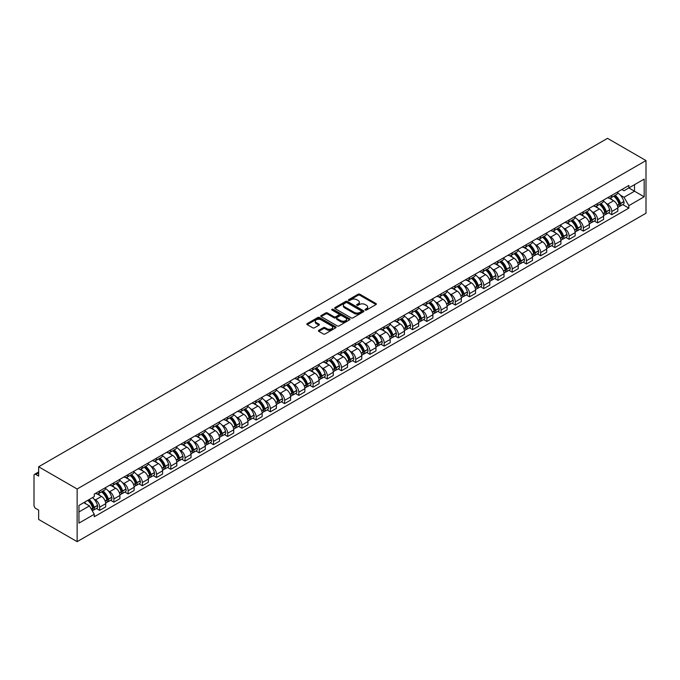 <?xml version="1.0" encoding="UTF-8"?>
<svg xmlns="http://www.w3.org/2000/svg" width="680" height="680" viewBox="0 0 680 680"><rect width="100%" height="100%" fill="white"/><g stroke="black" fill="none" stroke-linecap="round" stroke-linejoin="round"><path stroke-width="1.02" d="M365.236 310.054A0.884 0.51 0 0 0 366.495 310.054L376.006 304.563A1.266 0.731 0 0 0 376.372 304.045A1.266 0.731 0 0 0 376.006 303.535L359.89 294.227A1.266 0.731 0 0 0 358.105 294.227L348.594 299.719A0.884 0.51 0 0 0 349.843 300.441L351.075 299.736A4.054 2.337 0 0 1 356.804 299.736L358.148 300.509A4.054 2.337 0 0 1 359.337 302.166A4.054 2.337 0 0 1 358.148 303.815L356.915 304.529A0.884 0.51 0 0 0 358.173 305.252L359.397 304.538A4.054 2.337 0 0 1 365.126 304.538L366.469 305.311A4.054 2.337 0 0 1 367.659 306.969A4.054 2.337 0 0 1 366.469 308.626L365.236 309.332A0.884 0.51 0 0 0 365.236 310.054L365.236 309.332M318.81 330.301A1.266 0.731 0 0 0 318.435 330.82A1.266 0.731 0 0 0 318.81 331.339L323.323 333.948A1.266 0.731 0 0 0 325.116 333.948L335.682 327.845A1.266 0.731 0 0 0 336.048 327.335A1.266 0.731 0 0 0 335.682 326.817L319.566 317.509A1.266 0.731 0 0 0 317.773 317.509L307.216 323.612A1.266 0.731 0 0 0 306.841 324.13A1.266 0.731 0 0 0 307.216 324.64L312.673 327.794A1.266 0.731 0 0 0 314.466 327.794L318.988 325.185A1.266 0.731 0 0 0 319.353 324.666A1.266 0.731 0 0 0 318.988 324.156L316.276 322.592A3.383 1.955 0 0 1 315.282 321.207A3.383 1.955 0 0 1 317.373 319.404A3.383 1.955 0 0 1 321.062 319.821L331.67 325.95A3.383 1.955 0 0 1 332.664 327.335A3.383 1.955 0 0 1 330.574 329.137A3.383 1.955 0 0 1 326.885 328.712L325.116 327.692A1.266 0.731 0 0 0 323.323 327.692L318.81 330.301L318.81 331.339M77.138 488.996L38.649 466.777L607.52 138.346L646 160.565L77.138 488.996L77.138 541.654L646 213.222L646 160.565M351.169 317.875A1.266 0.731 0 0 0 352.954 317.875L363.519 311.772A1.266 0.731 0 0 0 363.885 311.262A1.266 0.731 0 0 0 363.519 310.743L347.403 301.435A1.266 0.731 0 0 0 345.618 301.435L335.053 307.538A1.266 0.731 0 0 0 334.679 308.057A1.266 0.731 0 0 0 335.053 308.567L351.169 317.875M332.316 310.25A0.884 0.51 0 0 1 333.217 310.377L333.217 309.324L349.596 318.775A1.266 0.731 0 0 1 349.971 319.294A1.266 0.731 0 0 1 349.596 319.812L339.039 325.907A1.266 0.731 0 0 1 337.246 325.907L321.13 316.608L325.652 314.015L325.652 312.962L321.13 315.571A1.266 0.731 0 0 0 320.764 316.089A1.266 0.731 0 0 0 321.13 316.608L321.13 315.571M325.652 314.015A1.266 0.731 0 0 1 327.445 314.015L327.445 312.962A1.266 0.731 0 0 0 325.652 312.962M327.445 312.962L333.982 316.736A1.266 0.731 0 0 0 335.767 316.736L338.767 315.001A1.266 0.731 0 0 0 339.142 314.491A1.266 0.731 0 0 0 338.767 313.973L331.967 310.046A0.884 0.51 0 0 1 333.217 309.324M38.649 466.777L38.649 476.102L35.828 474.47A2.575 1.488 -120 0 0 34.535 474.342A2.575 1.488 -120 0 0 34 475.524L34 505.325A2.575 1.488 -120 0 0 35.828 508.478L38.649 510.111L38.649 519.435L77.138 541.654M611.804 195.321A5.933 3.425 60 0 1 610.572 197.982L616.59 194.506A5.933 3.425 -120 0 0 617.822 191.845M606.092 203.337L607.606 204.213A5.933 3.425 60 0 1 611.804 211.48L617.822 208.004A5.933 3.425 -120 0 0 613.623 200.744L609.322 198.254M617.822 208.004L617.822 211.216L611.804 214.693L608.54 212.806M610.572 197.982A5.933 3.425 60 0 1 607.656 197.71M611.804 211.48L611.804 214.693M597.575 203.532A5.933 3.425 60 0 1 596.351 206.193L602.369 202.716A5.933 3.425 -120 0 0 603.593 200.056M594.312 221.025L597.575 222.904L603.593 219.427L603.593 216.223A5.933 3.425 -120 0 0 599.403 208.956L595.093 206.465M596.351 206.193A5.933 3.425 60 0 1 593.428 205.929M591.863 211.556L593.385 212.432A5.933 3.425 60 0 1 597.575 219.691L597.575 222.904M583.346 211.744A5.933 3.425 60 0 1 582.123 214.404L588.14 210.936A5.933 3.425 -120 0 0 589.365 208.267M580.082 229.236L583.346 231.124L589.373 227.647L589.373 224.434A5.933 3.425 -120 0 0 585.174 217.167L580.865 214.676M582.123 214.404A5.933 3.425 60 0 1 579.198 214.141M577.635 219.768L579.156 220.643A5.933 3.425 60 0 1 583.346 227.91L583.346 231.124M569.126 219.954A5.933 3.425 60 0 1 567.894 222.624L573.912 219.147A5.933 3.425 -120 0 0 575.144 216.487M565.862 237.448L569.126 239.334L575.144 235.858L575.144 232.645A5.933 3.425 -120 0 0 570.945 225.377L566.635 222.895M567.894 222.624A5.933 3.425 60 0 1 564.978 222.351M563.414 227.978L564.927 228.854A5.933 3.425 60 0 1 569.126 236.121L569.126 239.334M554.897 228.174A5.933 3.425 60 0 1 553.673 230.834L559.691 227.358A5.933 3.425 -120 0 0 560.915 224.698M551.633 245.658L554.897 247.546L560.915 244.069L560.915 240.856A5.933 3.425 -120 0 0 556.725 233.597L552.415 231.106M553.673 230.834A5.933 3.425 60 0 1 550.749 230.562M549.185 236.19L550.707 237.065A5.933 3.425 60 0 1 554.897 244.332L554.897 247.546M540.668 236.385A5.933 3.425 60 0 1 539.444 239.046L545.462 235.569A5.933 3.425 -120 0 0 546.686 232.908M537.404 253.878L540.668 255.756L546.686 252.288L546.686 249.075A5.933 3.425 -120 0 0 542.495 241.808L538.186 239.317M539.444 239.046A5.933 3.425 60 0 1 536.52 238.782M534.956 244.409L536.477 245.284A5.933 3.425 60 0 1 540.668 252.552L540.668 255.756M526.447 244.596A5.933 3.425 60 0 1 525.215 247.265L531.233 243.788A5.933 3.425 -120 0 0 532.465 241.12M523.183 262.089L526.447 263.976L532.465 260.5L532.465 257.286A5.933 3.425 -120 0 0 528.266 250.019L523.957 247.537M525.215 247.265A5.933 3.425 60 0 1 522.299 246.993M520.736 252.62L522.248 253.496A5.933 3.425 60 0 1 526.447 260.763L526.447 263.976M512.218 252.815A5.933 3.425 60 0 1 510.994 255.476L517.012 252A5.933 3.425 -120 0 0 518.236 249.339M508.954 270.3L512.218 272.187L518.236 268.71L518.236 265.498A5.933 3.425 -120 0 0 514.046 258.238L509.737 255.748M510.994 255.476A5.933 3.425 60 0 1 508.07 255.204M506.506 260.831L508.028 261.707A5.933 3.425 60 0 1 512.218 268.974L512.218 272.187M497.989 261.026A5.933 3.425 60 0 1 496.765 263.687L502.784 260.21A5.933 3.425 -120 0 0 504.008 257.55M494.725 278.519L497.989 280.398L504.008 276.922L504.008 273.717A5.933 3.425 -120 0 0 499.817 266.45L495.508 263.959M496.765 263.687A5.933 3.425 60 0 1 493.841 263.423M492.277 269.05L493.799 269.926A5.933 3.425 60 0 1 497.989 277.185L497.989 280.398M483.769 269.238A5.933 3.425 60 0 1 482.537 271.898L488.554 268.43A5.933 3.425 -120 0 0 489.787 265.761M480.505 286.731L483.769 288.618L489.787 285.141L489.787 281.928A5.933 3.425 -120 0 0 485.588 274.661L481.279 272.17M482.537 271.898A5.933 3.425 60 0 1 479.621 271.635M478.057 277.262L479.57 278.137A5.933 3.425 60 0 1 483.769 285.404L483.769 288.618M469.54 277.449A5.933 3.425 60 0 1 468.316 280.118L474.334 276.641A5.933 3.425 -120 0 0 475.558 273.981M466.276 294.942L469.54 296.828L475.558 293.352L475.558 290.139A5.933 3.425 -120 0 0 471.367 282.872L467.058 280.389M468.316 280.118A5.933 3.425 60 0 1 465.392 279.846M463.828 285.473L465.35 286.348A5.933 3.425 60 0 1 469.54 293.615L469.54 296.828M455.311 285.668A5.933 3.425 60 0 1 454.087 288.328L460.105 284.852A5.933 3.425 -120 0 0 461.329 282.192M452.047 303.152L455.311 305.039L461.329 301.563L461.329 298.35A5.933 3.425 -120 0 0 457.138 291.091L452.829 288.6M454.087 288.328A5.933 3.425 60 0 1 451.163 288.056M449.599 293.683L451.12 294.559A5.933 3.425 60 0 1 455.311 301.826L455.311 305.039M441.09 293.879A5.933 3.425 60 0 1 439.858 296.539L445.876 293.063A5.933 3.425 -120 0 0 447.108 290.402M437.827 311.372L441.09 313.25L447.108 309.782L447.108 306.57A5.933 3.425 -120 0 0 442.91 299.302L438.6 296.811M439.858 296.539A5.933 3.425 60 0 1 436.942 296.276M435.379 301.903L436.892 302.778A5.933 3.425 60 0 1 441.09 310.046L441.09 313.25M426.861 302.09A5.933 3.425 60 0 1 425.629 304.759L431.655 301.282A5.933 3.425 -120 0 0 432.879 298.613M423.598 319.583L426.861 321.47L432.879 317.993L432.879 314.78A5.933 3.425 -120 0 0 428.689 307.513L424.379 305.031M425.629 304.759A5.933 3.425 60 0 1 422.714 304.487M421.149 310.114L422.671 310.99A5.933 3.425 60 0 1 426.861 318.257L426.861 321.47M412.632 310.31A5.933 3.425 60 0 1 411.409 312.97L417.426 309.493A5.933 3.425 -120 0 0 418.65 306.833M409.368 327.794L412.632 329.681L418.65 326.204L418.65 322.991A5.933 3.425 -120 0 0 414.46 315.732L410.15 313.242M411.409 312.97A5.933 3.425 60 0 1 408.484 312.698M406.921 318.325L408.442 319.2A5.933 3.425 60 0 1 412.632 326.468L412.632 329.681M398.412 318.521A5.933 3.425 60 0 1 397.179 321.181L403.197 317.704A5.933 3.425 -120 0 0 404.43 315.044M395.148 336.013L398.412 337.892L404.43 334.416L404.43 331.211A5.933 3.425 -120 0 0 400.231 323.944L395.921 321.453M397.179 321.181A5.933 3.425 60 0 1 394.264 320.918M392.7 326.545L394.213 327.42A5.933 3.425 60 0 1 398.412 334.679L398.412 337.892M384.183 326.731A5.933 3.425 60 0 1 382.95 329.392L388.977 325.924A5.933 3.425 -120 0 0 390.201 323.255M380.919 344.225L384.183 346.111L390.201 342.635L390.201 339.422A5.933 3.425 -120 0 0 386.01 332.154L381.701 329.664M382.95 329.392A5.933 3.425 60 0 1 380.035 329.128M378.471 334.755L379.993 335.631A5.933 3.425 60 0 1 384.183 342.899L384.183 346.111M369.954 334.942A5.933 3.425 60 0 1 368.73 337.611L374.748 334.135A5.933 3.425 -120 0 0 375.972 331.475M366.69 352.435L369.954 354.322L375.972 350.846L375.972 347.633A5.933 3.425 -120 0 0 371.781 340.365L367.472 337.883M368.73 337.611A5.933 3.425 60 0 1 365.806 337.339M364.242 342.966L365.763 343.842A5.933 3.425 60 0 1 369.954 351.109L369.954 354.322M355.733 343.162A5.933 3.425 60 0 1 354.501 345.822L360.519 342.346A5.933 3.425 -120 0 0 361.751 339.685M352.469 360.647L355.733 362.534L361.751 359.057L361.751 355.844A5.933 3.425 -120 0 0 357.552 348.585L353.243 346.094M354.501 345.822A5.933 3.425 60 0 1 351.585 345.55M350.022 351.177L351.534 352.053A5.933 3.425 60 0 1 355.733 359.32L355.733 362.534M341.504 351.373A5.933 3.425 60 0 1 340.272 354.034L346.298 350.557A5.933 3.425 -120 0 0 347.523 347.897M338.24 368.866L341.504 370.745L347.523 367.276L347.523 364.063A5.933 3.425 -120 0 0 343.332 356.796L339.023 354.305M340.272 354.034A5.933 3.425 60 0 1 337.356 353.77M335.793 359.397L337.314 360.273A5.933 3.425 60 0 1 341.504 367.54L341.504 370.745M327.275 359.584A5.933 3.425 60 0 1 326.051 362.253L332.07 358.776A5.933 3.425 -120 0 0 333.293 356.107M324.012 377.077L327.275 378.964L333.293 375.488L333.293 372.274A5.933 3.425 -120 0 0 329.103 365.007L324.793 362.525M326.051 362.253A5.933 3.425 60 0 1 323.127 361.981M321.563 367.608L323.085 368.483A5.933 3.425 60 0 1 327.275 375.751L327.275 378.964M313.055 367.795A5.933 3.425 60 0 1 311.822 370.464L317.841 366.988A5.933 3.425 -120 0 0 319.073 364.327M309.791 385.288L313.055 387.175L319.073 383.699L319.073 380.486A5.933 3.425 -120 0 0 314.874 373.226L310.565 370.736M311.822 370.464A5.933 3.425 60 0 1 308.907 370.192M307.343 375.819L308.856 376.695A5.933 3.425 60 0 1 313.055 383.962L313.055 387.175M298.826 376.014A5.933 3.425 60 0 1 297.594 378.675L303.62 375.199A5.933 3.425 -120 0 0 304.844 372.538M295.562 393.507L298.826 395.386L304.844 391.909L304.844 388.705A5.933 3.425 -120 0 0 300.653 381.438L296.344 378.947M297.594 378.675A5.933 3.425 60 0 1 294.678 378.411M293.114 384.038L294.627 384.914A5.933 3.425 60 0 1 298.826 392.173L298.826 395.386M284.597 384.225A5.933 3.425 60 0 1 283.373 386.886L289.391 383.418A5.933 3.425 -120 0 0 290.615 380.749M281.333 401.719L284.597 403.605L290.615 400.129L290.615 396.916A5.933 3.425 -120 0 0 286.425 389.649L282.115 387.158M283.373 386.886A5.933 3.425 60 0 1 280.449 386.623M278.885 392.25L280.406 393.125A5.933 3.425 60 0 1 284.597 400.392L284.597 403.605M270.376 392.436A5.933 3.425 60 0 1 269.144 395.105L275.162 391.629A5.933 3.425 -120 0 0 276.394 388.969M267.113 409.929L270.376 411.817L276.394 408.34L276.394 405.127A5.933 3.425 -120 0 0 272.195 397.859L267.886 395.377M269.144 395.105A5.933 3.425 60 0 1 266.228 394.833M264.664 400.46L266.177 401.336A5.933 3.425 60 0 1 270.376 408.603L270.376 411.817M256.148 400.656A5.933 3.425 60 0 1 254.915 403.317L260.942 399.84A5.933 3.425 -120 0 0 262.166 397.179M252.883 418.14L256.148 420.027L262.166 416.551L262.166 413.338A5.933 3.425 -120 0 0 257.975 406.079L253.666 403.589M254.915 403.317A5.933 3.425 60 0 1 252 403.045M250.435 408.671L251.949 409.547A5.933 3.425 60 0 1 256.148 416.815L256.148 420.027M241.918 408.867A5.933 3.425 60 0 1 240.695 411.527L246.713 408.051A5.933 3.425 -120 0 0 247.936 405.39M238.654 426.36L241.918 428.238L247.936 424.771L247.936 421.558A5.933 3.425 -120 0 0 243.746 414.29L239.436 411.8M240.695 411.527A5.933 3.425 60 0 1 237.77 411.264M236.206 416.891L237.728 417.767A5.933 3.425 60 0 1 241.918 425.034L241.918 428.238M227.698 417.078A5.933 3.425 60 0 1 226.465 419.747L232.483 416.271A5.933 3.425 -120 0 0 233.716 413.601M224.434 434.571L227.698 436.458L233.716 432.981L233.716 429.769A5.933 3.425 -120 0 0 229.517 422.501L225.207 420.019M226.465 419.747A5.933 3.425 60 0 1 223.55 419.475M221.986 425.102L223.499 425.977A5.933 3.425 60 0 1 227.698 433.245L227.698 436.458M213.469 425.289A5.933 3.425 60 0 1 212.237 427.958L218.263 424.481A5.933 3.425 -120 0 0 219.487 421.821M210.205 442.782L213.469 444.669L219.487 441.192L219.487 437.979A5.933 3.425 -120 0 0 215.296 430.712L210.987 428.23M212.237 427.958A5.933 3.425 60 0 1 209.321 427.686M207.757 433.313L209.27 434.188A5.933 3.425 60 0 1 213.469 441.456L213.469 444.669M199.24 433.508A5.933 3.425 60 0 1 198.016 436.169L204.034 432.692A5.933 3.425 -120 0 0 205.258 430.032M195.976 451.002L199.24 452.88L205.258 449.404L205.258 446.199A5.933 3.425 -120 0 0 201.067 438.931L196.758 436.441M198.016 436.169A5.933 3.425 60 0 1 195.092 435.906M193.528 441.533L195.049 442.408A5.933 3.425 60 0 1 199.24 449.667L199.24 452.88M185.019 441.719A5.933 3.425 60 0 1 183.787 444.38L189.805 440.912A5.933 3.425 -120 0 0 191.037 438.243M181.756 459.212L185.019 461.1L191.037 457.623L191.037 454.41A5.933 3.425 -120 0 0 186.839 447.142L182.529 444.652M183.787 444.38A5.933 3.425 60 0 1 180.871 444.116M179.307 449.743L180.82 450.619A5.933 3.425 60 0 1 185.019 457.887L185.019 461.1M170.791 449.93A5.933 3.425 60 0 1 169.558 452.6L175.584 449.123A5.933 3.425 -120 0 0 176.808 446.462M167.526 467.423L170.791 469.31L176.808 465.834L176.808 462.621A5.933 3.425 -120 0 0 172.618 455.353L168.308 452.871M169.558 452.6A5.933 3.425 60 0 1 166.643 452.327M165.078 457.954L166.591 458.83A5.933 3.425 60 0 1 170.791 466.098L170.791 469.31M156.561 458.15A5.933 3.425 60 0 1 155.338 460.81L161.356 457.334A5.933 3.425 -120 0 0 162.579 454.673M153.297 475.635L156.561 477.521L162.579 474.045L162.579 470.832A5.933 3.425 -120 0 0 158.389 463.573L154.079 461.083M155.338 460.81A5.933 3.425 60 0 1 152.413 460.538M150.85 466.165L152.371 467.041A5.933 3.425 60 0 1 156.561 474.308L156.561 477.521M142.341 466.361A5.933 3.425 60 0 1 141.108 469.021L147.126 465.545A5.933 3.425 -120 0 0 148.359 462.885M139.077 483.854L142.341 485.733L148.359 482.264L148.359 479.052A5.933 3.425 -120 0 0 144.16 471.784L139.851 469.293M141.108 469.021A5.933 3.425 60 0 1 138.193 468.758M136.629 474.385L138.142 475.26A5.933 3.425 60 0 1 142.341 482.528L142.341 485.733M128.112 474.572A5.933 3.425 60 0 1 126.88 477.233L132.906 473.764A5.933 3.425 -120 0 0 134.13 471.096M124.848 492.065L128.112 493.952L134.13 490.475L134.13 487.262A5.933 3.425 -120 0 0 129.94 479.995L125.63 477.513M126.88 477.233A5.933 3.425 60 0 1 123.964 476.969M122.4 482.596L123.913 483.471A5.933 3.425 60 0 1 128.112 490.739L128.112 493.952M113.883 482.783A5.933 3.425 60 0 1 112.659 485.452L118.677 481.975A5.933 3.425 -120 0 0 119.901 479.315M110.619 500.276L113.883 502.163L119.901 498.687L119.901 495.473A5.933 3.425 -120 0 0 115.71 488.206L111.401 485.724M112.659 485.452A5.933 3.425 60 0 1 109.735 485.18M108.171 490.807L109.693 491.683A5.933 3.425 60 0 1 113.883 498.95L113.883 502.163M99.662 491.002A5.933 3.425 60 0 1 98.43 493.663L104.448 490.187A5.933 3.425 -120 0 0 105.68 487.526M96.398 508.495L99.662 510.374L105.68 506.897L105.68 503.693A5.933 3.425 -120 0 0 101.481 496.425L97.172 493.935M98.43 493.663A5.933 3.425 60 0 1 95.506 493.399M93.951 499.026L95.463 499.902A5.933 3.425 60 0 1 99.662 507.161L99.662 510.374M621.877 189.499L624.019 190.74L644.173 179.103L634.508 184.679L634.508 191.207L624.019 197.268L620.313 195.126M78.957 511.955L89.445 505.903L94.282 514.275L78.957 523.115L78.957 505.427L94.282 496.579L94.282 494.105L628.856 185.47L628.856 187.944L644.173 196.792L628.856 205.641L624.019 197.268M644.173 179.103L644.173 196.792M94.282 514.275L94.282 516.749L628.856 208.114L628.856 205.641M89.445 505.903L83.793 502.639M622.761 204.595L628.856 208.114M365.594 310.182L366.469 309.672A4.054 2.337 0 0 0 367.659 308.023L367.659 306.969M359.337 302.166L359.337 303.212A4.054 2.337 0 0 1 358.148 304.87L357.272 305.379M376.006 303.535L376.006 304.563L359.89 295.281A1.266 0.731 0 0 0 358.105 295.281L348.942 300.569M363.519 310.743L363.519 311.772L347.403 302.49A1.266 0.731 0 0 0 345.618 302.49L335.07 308.584M361.275 311.618A0.884 0.51 0 0 0 361.275 310.896L347.14 302.727A0.884 0.51 0 0 0 345.882 302.727L344.582 303.484A4.054 2.337 0 0 0 343.4 305.133A4.054 2.337 0 0 0 344.582 306.791L354.254 312.366A4.054 2.337 0 0 0 359.983 312.366L361.275 311.618L361.275 312.673A0.884 0.51 0 0 0 361.539 312.315L361.539 311.262M343.4 305.133L343.4 306.187A4.054 2.337 0 0 0 344.582 307.844L344.582 306.791M361.275 312.673L359.983 313.421A4.054 2.337 0 0 1 354.254 313.421L344.582 307.844M327.445 314.015L333.982 317.789A1.266 0.731 0 0 0 335.767 317.789L338.767 316.055A1.266 0.731 0 0 0 339.142 315.546L339.142 314.491M333.217 310.377L349.579 319.821M340.756 320.654A3.383 1.955 0 0 0 344.445 321.079A3.383 1.955 0 0 0 346.536 319.269A3.383 1.955 0 0 0 345.55 317.883L341.81 315.732A1.266 0.731 0 0 0 340.017 315.732L337.025 317.458A1.266 0.731 0 0 0 336.651 317.976A1.266 0.731 0 0 0 337.025 318.495L340.756 320.654L340.756 321.708A3.383 1.955 0 0 0 344.445 322.125A3.383 1.955 0 0 0 346.536 320.322L346.536 319.269M336.651 317.976L336.651 319.03A1.266 0.731 0 0 0 337.025 319.549L337.025 318.495M340.756 321.708L337.025 319.549M332.664 327.335L332.664 328.38A3.383 1.955 0 0 1 330.574 330.191A3.383 1.955 0 0 1 326.885 329.766L325.116 328.746A1.266 0.731 0 0 0 323.323 328.746L318.826 331.347M315.282 321.207L315.282 322.26A3.383 1.955 0 0 0 316.276 323.646L316.276 322.592M318.971 325.193L316.276 323.646M335.682 326.817L335.682 327.845L319.566 318.563A1.266 0.731 0 0 0 317.773 318.563L307.232 324.657L307.216 323.612M614.04 195.976A8.126 4.692 60 0 1 614.082 196.001A8.126 4.692 60 0 1 619.429 203.294L619.48 203.464A1.581 0.909 60 0 1 619.225 204.706A1.581 0.909 60 0 1 619.191 204.722M613.683 196.18A9.8 5.661 60 0 1 619.072 204.272L619.123 204.442A3.256 1.878 60 0 1 618.604 206.992L617.797 207.459M619.165 206.278A3.256 1.878 -120 0 0 620.067 206.15A3.256 1.878 -120 0 0 620.577 203.6L620.534 203.43A9.8 5.661 -120 0 0 615.145 195.339M617.695 192.882A9.8 5.661 60 0 1 623.858 201.51L623.909 201.671A3.256 1.878 60 0 1 623.39 204.23L620.067 206.15M610.342 198.093A9.8 5.661 60 0 1 612.391 200.031M617.151 200.039L618.409 200.761M599.811 204.195A8.126 4.692 60 0 1 599.854 204.213A8.126 4.692 60 0 1 605.2 211.506L605.251 211.675A1.581 0.909 60 0 1 605.005 212.917A1.581 0.909 60 0 1 604.962 212.933M599.462 204.399A9.8 5.661 60 0 1 604.843 212.483L604.894 212.653A3.256 1.878 60 0 1 604.375 215.212L603.568 215.679M604.937 214.489A3.256 1.878 -120 0 0 605.837 214.37A3.256 1.878 -120 0 0 606.356 211.811L606.305 211.642A9.8 5.661 -120 0 0 600.916 203.558M603.475 201.101A9.8 5.661 60 0 1 609.637 209.72L609.679 209.891A3.256 1.878 60 0 1 609.169 212.449L605.837 214.37M596.113 206.312A9.8 5.661 60 0 1 598.162 208.242M602.931 208.25L604.18 208.972M585.59 212.406A8.126 4.692 60 0 1 585.633 212.432A8.126 4.692 60 0 1 590.979 219.716L591.022 219.886A1.581 0.909 60 0 1 590.775 221.127A1.581 0.909 60 0 1 590.741 221.144M585.233 212.611A9.8 5.661 60 0 1 590.623 220.694L590.665 220.864A3.256 1.878 60 0 1 590.155 223.423L589.347 223.89M590.707 222.7A3.256 1.878 -120 0 0 591.608 222.581A3.256 1.878 -120 0 0 592.127 220.023L592.076 219.852A9.8 5.661 -120 0 0 586.696 211.769M589.245 209.312A9.8 5.661 60 0 1 595.408 217.931L595.459 218.101A3.256 1.878 60 0 1 594.94 220.66L591.608 222.581M581.893 214.523A9.8 5.661 60 0 1 583.942 216.452M588.702 216.469L589.951 217.192M571.361 220.618A8.126 4.692 60 0 1 571.404 220.643A8.126 4.692 60 0 1 576.75 227.936L576.802 228.098A1.581 0.909 60 0 1 576.546 229.338A1.581 0.909 60 0 1 576.512 229.364M571.005 220.822A9.8 5.661 60 0 1 576.394 228.913L576.444 229.083A3.256 1.878 60 0 1 575.926 231.633L575.119 232.101M576.487 230.919A3.256 1.878 -120 0 0 577.388 230.792A3.256 1.878 -120 0 0 577.898 228.233L577.856 228.072A9.8 5.661 -120 0 0 572.466 219.98M575.016 217.523A9.8 5.661 60 0 1 581.179 226.151L581.23 226.312A3.256 1.878 60 0 1 580.712 228.871L577.388 230.792M567.664 222.734A9.8 5.661 60 0 1 569.712 224.663M574.472 224.68L575.731 225.403M557.133 228.828A8.126 4.692 60 0 1 557.175 228.854A8.126 4.692 60 0 1 562.521 236.147L562.572 236.317A1.581 0.909 60 0 1 562.326 237.558A1.581 0.909 60 0 1 562.284 237.575M556.784 229.041A9.8 5.661 60 0 1 562.164 237.125L562.215 237.294A3.256 1.878 60 0 1 561.697 239.853L560.889 240.321M562.258 239.13A3.256 1.878 -120 0 0 563.159 239.011A3.256 1.878 -120 0 0 563.678 236.453L563.626 236.283A9.8 5.661 -120 0 0 558.237 228.191M560.796 225.734A9.8 5.661 60 0 1 566.958 234.362L567.001 234.532A3.256 1.878 60 0 1 566.491 237.082L563.159 239.011M553.435 230.945A9.8 5.661 60 0 1 555.483 232.883M560.252 232.892L561.501 233.614M542.912 237.048A8.126 4.692 60 0 1 542.954 237.065A8.126 4.692 60 0 1 548.301 244.358L548.343 244.528A1.581 0.909 60 0 1 548.097 245.769A1.581 0.909 60 0 1 548.063 245.786M542.555 237.252A9.8 5.661 60 0 1 547.944 245.335L547.986 245.505A3.256 1.878 60 0 1 547.476 248.064L546.669 248.531M548.029 247.341A3.256 1.878 -120 0 0 548.93 247.223A3.256 1.878 -120 0 0 549.448 244.664L549.398 244.494A9.8 5.661 -120 0 0 544.017 236.41M546.567 233.954A9.8 5.661 60 0 1 552.729 242.573L552.781 242.743A3.256 1.878 60 0 1 552.262 245.301L548.93 247.223M539.215 239.165A9.8 5.661 60 0 1 541.263 241.094M546.023 241.111L547.273 241.825M528.683 245.259A8.126 4.692 60 0 1 528.726 245.284A8.126 4.692 60 0 1 534.072 252.577L534.123 252.739A1.581 0.909 60 0 1 533.868 253.98A1.581 0.909 60 0 1 533.834 253.997M528.326 245.463A9.8 5.661 60 0 1 533.715 253.555L533.766 253.716A3.256 1.878 60 0 1 533.248 256.275L532.44 256.743M533.808 255.552A3.256 1.878 -120 0 0 534.71 255.433A3.256 1.878 -120 0 0 535.219 252.875L535.177 252.705A9.8 5.661 -120 0 0 529.788 244.621M532.338 242.165A9.8 5.661 60 0 1 538.5 250.784L538.552 250.954A3.256 1.878 60 0 1 538.033 253.512L534.71 255.433M524.986 247.375A9.8 5.661 60 0 1 527.034 249.305M531.794 249.322L533.043 250.044M514.454 253.47A8.126 4.692 60 0 1 514.496 253.496A8.126 4.692 60 0 1 519.843 260.788L519.894 260.958A1.581 0.909 60 0 1 519.648 262.2A1.581 0.909 60 0 1 519.605 262.216M514.106 253.674A9.8 5.661 60 0 1 519.486 261.766L519.537 261.936A3.256 1.878 60 0 1 519.019 264.486L518.211 264.953M519.579 263.772A3.256 1.878 -120 0 0 520.481 263.644A3.256 1.878 -120 0 0 520.999 261.094L520.948 260.925A9.8 5.661 -120 0 0 515.559 252.832M518.117 250.376A9.8 5.661 60 0 1 524.28 259.003L524.322 259.165A3.256 1.878 60 0 1 523.812 261.724L520.481 263.644M510.756 255.587A9.8 5.661 60 0 1 512.805 257.524M517.573 257.533L518.823 258.255M500.233 261.69A8.126 4.692 60 0 1 500.276 261.707A8.126 4.692 60 0 1 505.623 269L505.665 269.17A1.581 0.909 60 0 1 505.418 270.411A1.581 0.909 60 0 1 505.385 270.427M499.877 261.894A9.8 5.661 60 0 1 505.265 269.977L505.308 270.147A3.256 1.878 60 0 1 504.798 272.705L503.99 273.173M505.35 271.983A3.256 1.878 -120 0 0 506.252 271.864A3.256 1.878 -120 0 0 506.77 269.305L506.719 269.135A9.8 5.661 -120 0 0 501.338 261.052M503.888 258.596A9.8 5.661 60 0 1 510.051 267.214L510.102 267.385A3.256 1.878 60 0 1 509.583 269.943L506.252 271.864M496.536 263.806A9.8 5.661 60 0 1 498.576 265.736M503.344 265.744L504.594 266.466M486.004 269.9A8.126 4.692 60 0 1 486.047 269.926A8.126 4.692 60 0 1 491.394 277.21L491.444 277.38A1.581 0.909 60 0 1 491.19 278.622A1.581 0.909 60 0 1 491.156 278.639M485.647 270.104A9.8 5.661 60 0 1 491.037 278.188L491.087 278.358A3.256 1.878 60 0 1 490.569 280.916L489.762 281.384M491.13 280.194A3.256 1.878 -120 0 0 492.031 280.075A3.256 1.878 -120 0 0 492.541 277.517L492.498 277.346A9.8 5.661 -120 0 0 487.11 269.263M489.66 266.806A9.8 5.661 60 0 1 495.822 275.425L495.873 275.596A3.256 1.878 60 0 1 495.354 278.154L492.031 280.075M482.307 272.017A9.8 5.661 60 0 1 484.356 273.947M489.115 273.964L490.365 274.686M471.775 278.111A8.126 4.692 60 0 1 471.818 278.137A8.126 4.692 60 0 1 477.164 285.43L477.215 285.591A1.581 0.909 60 0 1 476.96 286.832A1.581 0.909 60 0 1 476.927 286.858M471.427 278.315A9.8 5.661 60 0 1 476.808 286.407L476.858 286.577A3.256 1.878 60 0 1 476.34 289.127L475.533 289.595M476.901 288.413A3.256 1.878 -120 0 0 477.802 288.286A3.256 1.878 -120 0 0 478.32 285.727L478.269 285.566A9.8 5.661 -120 0 0 472.881 277.474M475.439 275.017A9.8 5.661 60 0 1 481.601 283.645L481.644 283.806A3.256 1.878 60 0 1 481.134 286.365L477.802 288.286M468.078 280.228A9.8 5.661 60 0 1 470.127 282.157M474.895 282.175L476.144 282.897M457.555 286.322A8.126 4.692 60 0 1 457.598 286.348A8.126 4.692 60 0 1 462.944 293.641L462.987 293.811A1.581 0.909 60 0 1 462.74 295.052A1.581 0.909 60 0 1 462.706 295.069M457.198 286.535A9.8 5.661 60 0 1 462.587 294.618L462.629 294.788A3.256 1.878 60 0 1 462.119 297.347L461.312 297.815M462.672 296.625A3.256 1.878 -120 0 0 463.573 296.505A3.256 1.878 -120 0 0 464.091 293.947L464.04 293.777A9.8 5.661 -120 0 0 458.66 285.685M461.21 283.228A9.8 5.661 60 0 1 467.373 291.856L467.423 292.026A3.256 1.878 60 0 1 466.905 294.576L463.573 296.505M453.858 288.439A9.8 5.661 60 0 1 455.897 290.377M460.666 290.385L461.915 291.108M443.326 294.542A8.126 4.692 60 0 1 443.368 294.559A8.126 4.692 60 0 1 448.715 301.852L448.766 302.022A1.581 0.909 60 0 1 448.511 303.263A1.581 0.909 60 0 1 448.477 303.28M442.969 294.746A9.8 5.661 60 0 1 448.358 302.829L448.409 303A3.256 1.878 60 0 1 447.89 305.558L447.083 306.025M448.452 304.835A3.256 1.878 -120 0 0 449.352 304.716A3.256 1.878 -120 0 0 449.863 302.158L449.82 301.988A9.8 5.661 -120 0 0 444.431 293.904M446.981 291.448A9.8 5.661 60 0 1 453.144 300.067L453.194 300.237A3.256 1.878 60 0 1 452.676 302.796L449.352 304.716M439.629 296.659A9.8 5.661 60 0 1 441.677 298.588M446.437 298.605L447.687 299.319M429.097 302.753A8.126 4.692 60 0 1 429.139 302.778A8.126 4.692 60 0 1 434.486 310.072L434.537 310.233A1.581 0.909 60 0 1 434.282 311.474A1.581 0.909 60 0 1 434.248 311.491M428.749 302.957A9.8 5.661 60 0 1 434.129 311.049L434.18 311.21A3.256 1.878 60 0 1 433.661 313.769L432.854 314.236M434.223 313.047A3.256 1.878 -120 0 0 435.124 312.927A3.256 1.878 -120 0 0 435.642 310.369L435.591 310.199A9.8 5.661 -120 0 0 430.202 302.115M432.76 299.659A9.8 5.661 60 0 1 438.923 308.278L438.965 308.448A3.256 1.878 60 0 1 438.456 311.006L435.124 312.927M425.399 304.87A9.8 5.661 60 0 1 427.448 306.799M432.216 306.816L433.466 307.538M414.876 310.964A8.126 4.692 60 0 1 414.919 310.99A8.126 4.692 60 0 1 420.265 318.282L420.308 318.452A1.581 0.909 60 0 1 420.061 319.694A1.581 0.909 60 0 1 420.027 319.71M414.519 311.168A9.8 5.661 60 0 1 419.909 319.26L419.951 319.43A3.256 1.878 60 0 1 419.441 321.98L418.633 322.447M419.993 321.266A3.256 1.878 -120 0 0 420.894 321.139A3.256 1.878 -120 0 0 421.413 318.589L421.362 318.418A9.8 5.661 -120 0 0 415.981 310.326M418.531 307.87A9.8 5.661 60 0 1 424.694 316.498L424.745 316.659A3.256 1.878 60 0 1 424.226 319.218L420.894 321.139M411.179 313.08A9.8 5.661 60 0 1 413.219 315.019M417.988 315.027L419.237 315.75M400.648 319.183A8.126 4.692 60 0 1 400.69 319.2A8.126 4.692 60 0 1 406.036 326.493L406.087 326.663A1.581 0.909 60 0 1 405.832 327.904A1.581 0.909 60 0 1 405.798 327.921M400.291 319.387A9.8 5.661 60 0 1 405.679 327.471L405.73 327.641A3.256 1.878 60 0 1 405.212 330.2L404.404 330.667M405.773 329.477A3.256 1.878 -120 0 0 406.674 329.358A3.256 1.878 -120 0 0 407.184 326.8L407.142 326.629A9.8 5.661 -120 0 0 401.752 318.546M404.302 316.089A9.8 5.661 60 0 1 410.465 324.708L410.516 324.878A3.256 1.878 60 0 1 409.998 327.437L406.674 329.358M396.95 321.3A9.8 5.661 60 0 1 398.999 323.229M403.758 323.238L405.008 323.96M386.418 327.394A8.126 4.692 60 0 1 386.461 327.42A8.126 4.692 60 0 1 391.808 334.704L391.858 334.875A1.581 0.909 60 0 1 391.603 336.115A1.581 0.909 60 0 1 391.57 336.132M386.07 327.599A9.8 5.661 60 0 1 391.45 335.682L391.501 335.852A3.256 1.878 60 0 1 390.983 338.411L390.175 338.878M391.544 337.688A3.256 1.878 -120 0 0 392.445 337.569A3.256 1.878 -120 0 0 392.964 335.01L392.912 334.841A9.8 5.661 -120 0 0 387.524 326.757M390.082 324.3A9.8 5.661 60 0 1 396.245 332.92L396.287 333.089A3.256 1.878 60 0 1 395.777 335.648L392.445 337.569M382.721 329.511A9.8 5.661 60 0 1 384.769 331.44M389.538 331.457L390.787 332.18M372.198 335.605A8.126 4.692 60 0 1 372.24 335.631A8.126 4.692 60 0 1 377.587 342.924L377.629 343.085A1.581 0.909 60 0 1 377.383 344.326A1.581 0.909 60 0 1 377.349 344.352M371.841 335.809A9.8 5.661 60 0 1 377.23 343.901L377.273 344.072A3.256 1.878 60 0 1 376.762 346.622L375.955 347.089M377.315 345.907A3.256 1.878 -120 0 0 378.216 345.78A3.256 1.878 -120 0 0 378.734 343.221L378.683 343.06A9.8 5.661 -120 0 0 373.303 334.968M375.853 332.512A9.8 5.661 60 0 1 382.015 341.139L382.067 341.3A3.256 1.878 60 0 1 381.548 343.859L378.216 345.78M368.5 337.722A9.8 5.661 60 0 1 370.541 339.651M375.309 339.668L376.558 340.391M357.969 343.817A8.126 4.692 60 0 1 358.012 343.842A8.126 4.692 60 0 1 363.358 351.135L363.4 351.305A1.581 0.909 60 0 1 363.154 352.546A1.581 0.909 60 0 1 363.12 352.563M357.612 344.029A9.8 5.661 60 0 1 363.001 352.113L363.052 352.282A3.256 1.878 60 0 1 362.534 354.841L361.726 355.308M363.094 354.118A3.256 1.878 -120 0 0 363.995 354A3.256 1.878 -120 0 0 364.505 351.441L364.463 351.271A9.8 5.661 -120 0 0 359.074 343.179M361.624 340.723A9.8 5.661 60 0 1 367.786 349.35L367.837 349.52A3.256 1.878 60 0 1 367.319 352.07L363.995 354M354.272 345.933A9.8 5.661 60 0 1 356.32 347.871M361.08 347.879L362.329 348.602M343.74 352.036A8.126 4.692 60 0 1 343.782 352.053A8.126 4.692 60 0 1 349.129 359.346L349.18 359.516A1.581 0.909 60 0 1 348.925 360.757A1.581 0.909 60 0 1 348.891 360.774M343.392 352.24A9.8 5.661 60 0 1 348.772 360.324L348.823 360.493A3.256 1.878 60 0 1 348.304 363.052L347.497 363.519M348.865 362.329A3.256 1.878 -120 0 0 349.767 362.21A3.256 1.878 -120 0 0 350.285 359.652L350.234 359.482A9.8 5.661 -120 0 0 344.845 351.399M347.403 348.942A9.8 5.661 60 0 1 353.566 357.561L353.608 357.731A3.256 1.878 60 0 1 353.099 360.289L349.767 362.21M340.043 354.152A9.8 5.661 60 0 1 342.091 356.082M346.859 356.099L348.109 356.813M329.519 360.247A8.126 4.692 60 0 1 329.562 360.273A8.126 4.692 60 0 1 334.909 367.565L334.951 367.727A1.581 0.909 60 0 1 334.704 368.968A1.581 0.909 60 0 1 334.671 368.985M329.162 360.451A9.8 5.661 60 0 1 334.551 368.543L334.594 368.704A3.256 1.878 60 0 1 334.084 371.263L333.276 371.73M334.637 370.541A3.256 1.878 -120 0 0 335.537 370.421A3.256 1.878 -120 0 0 336.056 367.863L336.005 367.693A9.8 5.661 -120 0 0 330.625 359.609M333.175 357.153A9.8 5.661 60 0 1 339.337 365.772L339.388 365.942A3.256 1.878 60 0 1 338.87 368.5L335.537 370.421M325.822 362.363A9.8 5.661 60 0 1 327.862 364.293M332.63 364.31L333.88 365.032M315.291 368.458A8.126 4.692 60 0 1 315.333 368.483A8.126 4.692 60 0 1 320.679 375.776L320.722 375.947A1.581 0.909 60 0 1 320.475 377.188A1.581 0.909 60 0 1 320.442 377.204M314.933 368.662A9.8 5.661 60 0 1 320.322 376.754L320.374 376.924A3.256 1.878 60 0 1 319.855 379.474L319.048 379.942M320.416 378.76A3.256 1.878 -120 0 0 321.317 378.632A3.256 1.878 -120 0 0 321.827 376.082L321.784 375.912A9.8 5.661 -120 0 0 316.396 367.82M318.945 365.364A9.8 5.661 60 0 1 325.108 373.991L325.159 374.153A3.256 1.878 60 0 1 324.64 376.712L321.317 378.632M311.593 370.575A9.8 5.661 60 0 1 313.642 372.512M318.401 372.521L319.651 373.243M301.061 376.677A8.126 4.692 60 0 1 301.104 376.695A8.126 4.692 60 0 1 306.45 383.988L306.501 384.157A1.581 0.909 60 0 1 306.247 385.399A1.581 0.909 60 0 1 306.212 385.416M300.713 376.881A9.8 5.661 60 0 1 306.094 384.965L306.144 385.135A3.256 1.878 60 0 1 305.626 387.694L304.819 388.161M306.187 386.971A3.256 1.878 -120 0 0 307.088 386.852A3.256 1.878 -120 0 0 307.606 384.293L307.555 384.124A9.8 5.661 -120 0 0 302.166 376.04M304.725 373.575A9.8 5.661 60 0 1 310.887 382.202L310.93 382.373A3.256 1.878 60 0 1 310.42 384.931L307.088 386.852M297.364 378.786A9.8 5.661 60 0 1 299.412 380.724M304.181 380.732L305.43 381.454M286.841 384.888A8.126 4.692 60 0 1 286.883 384.914A8.126 4.692 60 0 1 292.23 392.199L292.273 392.368A1.581 0.909 60 0 1 292.026 393.609A1.581 0.909 60 0 1 291.992 393.626M286.484 385.092A9.8 5.661 60 0 1 291.873 393.176L291.916 393.346A3.256 1.878 60 0 1 291.405 395.904L290.589 396.372M291.958 395.182A3.256 1.878 -120 0 0 292.859 395.063A3.256 1.878 -120 0 0 293.377 392.504L293.326 392.334A9.8 5.661 -120 0 0 287.946 384.251M290.496 381.795A9.8 5.661 60 0 1 296.659 390.413L296.709 390.583A3.256 1.878 60 0 1 296.191 393.142L292.859 395.063M283.144 387.005A9.8 5.661 60 0 1 285.183 388.934M289.952 388.951L291.201 389.674M272.612 393.1A8.126 4.692 60 0 1 272.654 393.125A8.126 4.692 60 0 1 278.001 400.418L278.043 400.579A1.581 0.909 60 0 1 277.797 401.82A1.581 0.909 60 0 1 277.763 401.846M272.255 393.303A9.8 5.661 60 0 1 277.644 401.396L277.695 401.565A3.256 1.878 60 0 1 277.176 404.115L276.369 404.583M277.738 403.401A3.256 1.878 -120 0 0 278.639 403.274A3.256 1.878 -120 0 0 279.149 400.716L279.106 400.554A9.8 5.661 -120 0 0 273.717 392.462M276.267 390.005A9.8 5.661 60 0 1 282.429 398.633L282.481 398.795A3.256 1.878 60 0 1 281.962 401.353L278.639 403.274M268.914 395.216A9.8 5.661 60 0 1 270.963 397.146M275.723 397.162L276.973 397.885M258.383 401.31A8.126 4.692 60 0 1 258.425 401.336A8.126 4.692 60 0 1 263.772 408.629L263.823 408.799A1.581 0.909 60 0 1 263.568 410.04A1.581 0.909 60 0 1 263.534 410.057M258.034 401.523A9.8 5.661 60 0 1 263.415 409.606L263.466 409.776A3.256 1.878 60 0 1 262.947 412.335L262.14 412.802M263.508 411.613A3.256 1.878 -120 0 0 264.409 411.485A3.256 1.878 -120 0 0 264.928 408.935L264.877 408.765A9.8 5.661 -120 0 0 259.488 400.673M262.047 398.216A9.8 5.661 60 0 1 268.209 406.844L268.251 407.014A3.256 1.878 60 0 1 267.741 409.564L264.409 411.485M254.685 403.427A9.8 5.661 60 0 1 256.734 405.365M261.502 405.374L262.752 406.096M244.162 409.53A8.126 4.692 60 0 1 244.205 409.547A8.126 4.692 60 0 1 249.543 416.84L249.594 417.01A1.581 0.909 60 0 1 249.348 418.251A1.581 0.909 60 0 1 249.314 418.268M243.805 409.734A9.8 5.661 60 0 1 249.195 417.817L249.237 417.988A3.256 1.878 60 0 1 248.727 420.546L247.911 421.013M249.279 419.824A3.256 1.878 -120 0 0 250.18 419.704A3.256 1.878 -120 0 0 250.699 417.146L250.648 416.976A9.8 5.661 -120 0 0 245.268 408.892M247.817 406.436A9.8 5.661 60 0 1 253.98 415.055L254.031 415.225A3.256 1.878 60 0 1 253.512 417.784L250.18 419.704M240.465 411.647A9.8 5.661 60 0 1 242.505 413.576M247.274 413.593L248.523 414.307M229.933 417.741A8.126 4.692 60 0 1 229.976 417.767A8.126 4.692 60 0 1 235.323 425.051L235.365 425.221A1.581 0.909 60 0 1 235.119 426.462A1.581 0.909 60 0 1 235.084 426.479M229.576 417.945A9.8 5.661 60 0 1 234.965 426.037L235.017 426.199A3.256 1.878 60 0 1 234.498 428.757L233.69 429.225M235.059 428.034A3.256 1.878 -120 0 0 235.96 427.916A3.256 1.878 -120 0 0 236.47 425.357L236.427 425.187A9.8 5.661 -120 0 0 231.038 417.103M233.588 414.647A9.8 5.661 60 0 1 239.751 423.266L239.802 423.436A3.256 1.878 60 0 1 239.283 425.995L235.96 427.916M226.236 419.857A9.8 5.661 60 0 1 228.284 421.787M233.044 421.804L234.294 422.526M215.704 425.952A8.126 4.692 60 0 1 215.747 425.977A8.126 4.692 60 0 1 221.094 433.271L221.144 433.44A1.581 0.909 60 0 1 220.889 434.681A1.581 0.909 60 0 1 220.855 434.699M215.356 426.156A9.8 5.661 60 0 1 220.736 434.248L220.787 434.418A3.256 1.878 60 0 1 220.269 436.968L219.462 437.435M220.83 436.254A3.256 1.878 -120 0 0 221.731 436.127A3.256 1.878 -120 0 0 222.25 433.576L222.199 433.406A9.8 5.661 -120 0 0 216.809 425.315M219.368 422.858A9.8 5.661 60 0 1 225.53 431.486L225.573 431.647A3.256 1.878 60 0 1 225.063 434.205L221.731 436.127M212.007 428.069A9.8 5.661 60 0 1 214.055 430.006M218.824 430.015L220.074 430.738M201.484 434.171A8.126 4.692 60 0 1 201.526 434.188A8.126 4.692 60 0 1 206.864 441.481L206.916 441.651A1.581 0.909 60 0 1 206.669 442.892A1.581 0.909 60 0 1 206.635 442.91M201.127 434.375A9.8 5.661 60 0 1 206.516 442.459L206.558 442.629A3.256 1.878 60 0 1 206.048 445.188L205.232 445.655M206.601 444.465A3.256 1.878 -120 0 0 207.502 444.346A3.256 1.878 -120 0 0 208.02 441.787L207.969 441.617A9.8 5.661 -120 0 0 202.589 433.534M205.139 431.069A9.8 5.661 60 0 1 211.302 439.696L211.352 439.866A3.256 1.878 60 0 1 210.834 442.425L207.502 444.346M197.786 436.279A9.8 5.661 60 0 1 199.827 438.217M204.595 438.226L205.844 438.948M187.255 442.383A8.126 4.692 60 0 1 187.297 442.408A8.126 4.692 60 0 1 192.644 449.692L192.686 449.863A1.581 0.909 60 0 1 192.44 451.103A1.581 0.909 60 0 1 192.406 451.12M186.898 442.587A9.8 5.661 60 0 1 192.287 450.67L192.338 450.84A3.256 1.878 60 0 1 191.819 453.398L191.012 453.866M192.381 452.676A3.256 1.878 -120 0 0 193.281 452.557A3.256 1.878 -120 0 0 193.792 449.998L193.749 449.829A9.8 5.661 -120 0 0 188.36 441.745M190.91 439.288A9.8 5.661 60 0 1 197.072 447.908L197.123 448.077A3.256 1.878 60 0 1 196.605 450.636L193.281 452.557M183.557 444.499A9.8 5.661 60 0 1 185.606 446.429M190.366 446.445L191.615 447.168M173.026 450.594A8.126 4.692 60 0 1 173.069 450.619A8.126 4.692 60 0 1 178.415 457.912L178.466 458.073A1.581 0.909 60 0 1 178.211 459.315A1.581 0.909 60 0 1 178.177 459.34M172.678 450.798A9.8 5.661 60 0 1 178.058 458.889L178.109 459.051A3.256 1.878 60 0 1 177.59 461.61L176.783 462.077M178.151 460.896A3.256 1.878 -120 0 0 179.053 460.768A3.256 1.878 -120 0 0 179.571 458.21L179.52 458.048A9.8 5.661 -120 0 0 174.131 449.956M176.69 447.5A9.8 5.661 60 0 1 182.852 456.118L182.894 456.288A3.256 1.878 60 0 1 182.385 458.847L179.053 460.768M169.328 452.71A9.8 5.661 60 0 1 171.377 454.639M176.145 454.656L177.395 455.379M158.805 458.804A8.126 4.692 60 0 1 158.848 458.83A8.126 4.692 60 0 1 164.186 466.123L164.237 466.293A1.581 0.909 60 0 1 163.99 467.534A1.581 0.909 60 0 1 163.956 467.551M158.448 459.017A9.8 5.661 60 0 1 163.838 467.1L163.88 467.271A3.256 1.878 60 0 1 163.37 469.829L162.554 470.296M163.922 469.106A3.256 1.878 -120 0 0 164.823 468.979A3.256 1.878 -120 0 0 165.342 466.429L165.291 466.259A9.8 5.661 -120 0 0 159.91 458.167M162.46 455.71A9.8 5.661 60 0 1 168.623 464.338L168.666 464.508A3.256 1.878 60 0 1 168.156 467.058L164.823 468.979M155.108 460.921A9.8 5.661 60 0 1 157.148 462.859M161.917 462.867L163.166 463.59M144.577 467.024A8.126 4.692 60 0 1 144.619 467.041A8.126 4.692 60 0 1 149.965 474.334L150.008 474.504A1.581 0.909 60 0 1 149.761 475.745A1.581 0.909 60 0 1 149.727 475.762M144.219 467.228A9.8 5.661 60 0 1 149.608 475.312L149.659 475.481A3.256 1.878 60 0 1 149.141 478.04L148.333 478.508M149.702 477.317A3.256 1.878 -120 0 0 150.603 477.198A3.256 1.878 -120 0 0 151.113 474.64L151.07 474.47A9.8 5.661 -120 0 0 145.681 466.387M148.231 463.93A9.8 5.661 60 0 1 154.394 472.549L154.445 472.719A3.256 1.878 60 0 1 153.927 475.277L150.603 477.198M140.879 469.14A9.8 5.661 60 0 1 142.928 471.07M147.688 471.087L148.937 471.801M130.347 475.235A8.126 4.692 60 0 1 130.39 475.26A8.126 4.692 60 0 1 135.737 482.545L135.787 482.715A1.581 0.909 60 0 1 135.532 483.956A1.581 0.909 60 0 1 135.499 483.973M129.999 475.439A9.8 5.661 60 0 1 135.38 483.531L135.43 483.692A3.256 1.878 60 0 1 134.912 486.251L134.105 486.719M135.473 485.529A3.256 1.878 -120 0 0 136.374 485.41A3.256 1.878 -120 0 0 136.893 482.851L136.841 482.681A9.8 5.661 -120 0 0 131.453 474.598M134.011 472.141A9.8 5.661 60 0 1 140.173 480.76L140.216 480.93A3.256 1.878 60 0 1 139.706 483.488L136.374 485.41M126.65 477.351A9.8 5.661 60 0 1 128.698 479.281M133.467 479.298L134.716 480.021M116.127 483.446A8.126 4.692 60 0 1 116.169 483.471A8.126 4.692 60 0 1 121.507 490.764L121.558 490.935A1.581 0.909 60 0 1 121.312 492.175A1.581 0.909 60 0 1 121.278 492.192M115.77 483.65A9.8 5.661 60 0 1 121.159 491.742L121.201 491.912A3.256 1.878 60 0 1 120.692 494.462L119.876 494.929M121.244 493.748A3.256 1.878 -120 0 0 122.145 493.62A3.256 1.878 -120 0 0 122.663 491.07L122.612 490.9A9.8 5.661 -120 0 0 117.232 482.808M119.782 480.352A9.8 5.661 60 0 1 125.944 488.979L125.987 489.141A3.256 1.878 60 0 1 125.477 491.7L122.145 493.62M112.43 485.562A9.8 5.661 60 0 1 114.469 487.5M119.238 487.509L120.487 488.231M101.898 491.665A8.126 4.692 60 0 1 101.941 491.683A8.126 4.692 60 0 1 107.287 498.975L107.329 499.146A1.581 0.909 60 0 1 107.083 500.387A1.581 0.909 60 0 1 107.049 500.404M101.541 491.869A9.8 5.661 60 0 1 106.93 499.953L106.981 500.123A3.256 1.878 60 0 1 106.462 502.681L105.655 503.149M107.023 501.959A3.256 1.878 -120 0 0 107.924 501.84A3.256 1.878 -120 0 0 108.434 499.281L108.392 499.112A9.8 5.661 -120 0 0 103.003 491.028M105.553 488.563A9.8 5.661 60 0 1 111.716 497.19L111.767 497.361A3.256 1.878 60 0 1 111.248 499.919L107.924 501.84M98.201 493.773A9.8 5.661 60 0 1 100.249 495.712M105.009 495.72L106.258 496.442M88.111 500.14A8.126 4.692 60 0 1 93.058 507.187L93.109 507.356A1.581 0.909 60 0 1 92.854 508.598A1.581 0.909 60 0 1 92.82 508.614M87.695 500.378A9.8 5.661 60 0 1 92.701 508.164L92.752 508.334A3.256 1.878 60 0 1 92.302 510.85M92.794 510.17A3.256 1.878 -120 0 0 93.695 510.051A3.256 1.878 -120 0 0 94.214 507.492L94.163 507.322A9.8 5.661 -120 0 0 89.156 499.537M92.489 497.615A9.8 5.661 60 0 1 97.495 505.401L97.537 505.571A3.256 1.878 60 0 1 97.028 508.13L93.695 510.051M84.371 502.299A9.8 5.661 60 0 1 86.02 503.923M90.788 503.94L92.038 504.662M113.883 498.95L119.901 495.473M128.112 490.739L134.13 487.262M142.341 482.528L148.359 479.052M156.561 474.308L162.579 470.832M170.791 466.098L176.808 462.621M185.019 457.887L191.037 454.41M199.24 449.667L205.258 446.199M213.469 441.456L219.487 437.979M227.698 433.245L233.716 429.769M241.918 425.034L247.936 421.558M256.148 416.815L262.166 413.338M270.376 408.603L276.394 405.127M284.597 400.392L290.615 396.916M298.826 392.173L304.844 388.705M313.055 383.962L319.073 380.486M327.275 375.751L333.293 372.274M341.504 367.54L347.523 364.063M355.733 359.32L361.751 355.844M369.954 351.109L375.972 347.633M384.183 342.899L390.201 339.422M398.412 334.679L404.43 331.211M412.632 326.468L418.65 322.991M426.861 318.257L432.879 314.78M441.09 310.046L447.108 306.57M455.311 301.826L461.329 298.35M469.54 293.615L475.558 290.139M483.769 285.404L489.787 281.928M497.989 277.185L504.008 273.717M512.218 268.974L518.236 265.498M526.447 260.763L532.465 257.286M540.668 252.552L546.686 249.075M554.897 244.332L560.915 240.856M569.126 236.121L575.144 232.645M583.346 227.91L589.373 224.434M597.575 219.691L603.593 216.223M99.662 507.161L105.68 503.693M95.463 499.902L101.481 496.425M109.693 491.683L115.71 488.206M123.913 483.471L129.94 479.995M138.142 475.26L144.16 471.784M152.371 467.041L158.389 463.573M166.591 458.83L172.618 455.353M180.82 450.619L186.839 447.142M195.049 442.408L201.067 438.931M209.27 434.188L215.296 430.712M223.499 425.977L229.517 422.501M237.728 417.767L243.746 414.29M251.949 409.547L257.975 406.079M266.177 401.336L272.195 397.859M280.406 393.125L286.425 389.649M294.627 384.914L300.653 381.438M308.856 376.695L314.874 373.226M323.085 368.483L329.103 365.007M337.314 360.273L343.332 356.796M351.534 352.053L357.552 348.585M365.763 343.842L371.781 340.365M379.993 335.631L386.01 332.154M394.213 327.42L400.231 323.944M408.442 319.2L414.46 315.732M422.671 310.99L428.689 307.513M436.892 302.778L442.91 299.302M451.12 294.559L457.138 291.091M465.35 286.348L471.367 282.872M479.57 278.137L485.588 274.661M493.799 269.926L499.817 266.45M508.028 261.707L514.046 258.238M522.248 253.496L528.266 250.019M536.477 245.284L542.495 241.808M550.707 237.065L556.725 233.597M564.927 228.854L570.945 225.377M579.156 220.643L585.174 217.167M593.385 212.432L599.403 208.956M607.606 204.213L613.623 200.744M38.649 472.838L35.828 474.47M366.469 309.672L366.469 308.626M356.915 305.252L356.915 304.529M358.148 304.87L358.148 303.815M348.594 300.441L348.594 299.719M358.105 295.281L358.105 294.227M359.89 295.281L359.89 294.227M335.053 308.567L335.053 307.538M345.618 302.49L345.618 301.435M347.403 302.49L347.403 301.435M354.254 313.421L354.254 312.366M359.983 313.421L359.983 312.366M333.982 317.789L333.982 316.736M335.767 317.789L335.767 316.736M338.767 316.055L338.767 315.001M349.596 319.812L349.596 318.775M323.323 328.746L323.323 327.692M325.116 328.746L325.116 327.692M326.885 329.766L326.885 328.712M318.988 325.185L318.988 324.156M317.773 318.563L317.773 317.509M319.566 318.563L319.566 317.509M617.338 205.47L619.123 204.442M620.577 203.6L623.909 201.671M620.534 203.43L623.858 201.51M617.279 205.309L619.557 203.975M603.109 213.681L604.894 212.653M606.356 211.811L609.679 209.891M606.305 211.642L609.637 209.72M604.843 212.475L605.327 212.194M603.049 213.52L604.843 212.483M588.888 221.893L590.665 220.864M592.127 220.023L595.459 218.101M592.076 219.852L595.408 217.931M588.829 221.731L591.098 220.405M574.659 230.112L576.444 229.083M577.898 228.233L581.23 226.312M577.856 228.072L581.179 226.151M574.6 229.95L576.878 228.616M560.431 238.323L562.215 237.294M563.678 236.453L567.001 234.532M563.626 236.283L566.958 234.362M560.371 238.161L562.649 236.835M546.21 246.534L547.986 245.505M549.448 244.664L552.781 242.743M549.398 244.494L552.729 242.573M547.935 245.327L548.42 245.047M546.15 246.373L547.944 245.335M531.981 254.745L533.766 253.716M535.219 252.875L538.552 250.954M535.177 252.705L538.5 250.784M531.921 254.583L534.2 253.257M517.752 262.964L519.537 261.936M520.999 261.094L524.322 259.165M520.948 260.925L524.28 259.003M517.692 262.803L519.971 261.469M503.531 271.175L505.308 270.147M506.77 269.305L510.102 267.385M506.719 269.135L510.051 267.214M505.257 269.969L505.741 269.688M503.472 271.014L505.265 269.977M489.302 279.387L491.087 278.358M492.541 277.517L495.873 275.596M492.498 277.346L495.822 275.425M491.037 278.179L491.521 277.899M489.243 279.225L491.037 278.188M475.073 287.606L476.858 286.577M478.32 285.727L481.644 283.806M478.269 285.566L481.601 283.645M475.014 287.445L477.292 286.11M460.853 295.817L462.629 294.788M464.091 293.947L467.423 292.026M464.04 293.777L467.373 291.856M460.785 295.655L463.063 294.329M446.624 304.028L448.409 303M449.863 302.158L453.194 300.237M449.82 301.988L453.144 300.067M446.565 303.866L448.842 302.541M432.395 312.239L434.18 311.21M435.642 310.369L438.965 308.448M435.591 310.199L438.923 308.278M434.129 311.032L434.613 310.751M432.335 312.077L434.129 311.049M418.175 320.458L419.951 319.43M421.413 318.589L424.745 316.659M421.362 318.418L424.694 316.498M418.106 320.297L420.385 318.962M403.945 328.67L405.73 327.641M407.184 326.8L410.516 324.878M407.142 326.629L410.465 324.708M403.886 328.508L406.164 327.182M389.716 336.88L391.501 335.852M392.964 335.01L396.287 333.089M392.912 334.841L396.245 332.92M389.657 336.719L391.935 335.393M375.496 345.1L377.273 344.072M378.734 343.221L382.067 341.3M378.683 343.06L382.015 341.139M377.221 343.885L377.706 343.604M375.428 344.938L377.23 343.901M361.267 353.311L363.052 352.282M364.505 351.441L367.837 349.52M364.463 351.271L367.786 349.35M361.207 353.149L363.486 351.824M347.038 361.522L348.823 360.493M350.285 359.652L353.608 357.731M350.234 359.482L353.566 357.561M346.978 361.361L349.256 360.034M332.817 369.733L334.594 368.704M336.056 367.863L339.388 365.942M336.005 367.693L339.337 365.772M334.543 368.526L335.027 368.245M332.75 369.572L334.551 368.543M318.589 377.952L320.374 376.924M321.827 376.082L325.159 374.153M321.784 375.912L325.108 373.991M320.322 376.737L320.807 376.457M318.529 377.791L320.322 376.754M304.359 386.163L306.144 385.135M307.606 384.293L310.93 382.373M307.555 384.124L310.887 382.202M304.3 386.002L306.578 384.676M290.139 394.375L291.916 393.346M293.377 392.504L296.709 390.583M293.326 392.334L296.659 390.413M291.865 393.168L292.349 392.887M290.071 394.213L291.873 393.176M275.91 402.594L277.695 401.565M279.149 400.716L282.481 398.795M279.106 400.554L282.429 398.633M277.644 401.378L278.128 401.098M275.85 402.433L277.644 401.396M261.681 410.805L263.466 409.776M264.928 408.935L268.251 407.014M264.877 408.765L268.209 406.844M261.622 410.644L263.899 409.317M247.46 419.016L249.237 417.988M250.699 417.146L254.031 415.225M250.648 416.976L253.98 415.055M247.393 418.854L249.671 417.528M233.231 427.227L235.017 426.199M236.47 425.357L239.802 423.436M236.427 425.187L239.751 423.266M233.172 427.065L235.45 425.74M219.002 435.446L220.787 434.418M222.25 433.576L225.573 431.647M222.199 433.406L225.53 431.486M220.736 434.231L221.221 433.95M218.943 435.285L220.736 434.248M204.773 443.658L206.558 442.629M208.02 441.787L211.352 439.866M207.969 441.617L211.302 439.696M204.714 443.496L206.992 442.17M190.553 451.868L192.338 450.84M193.792 449.998L197.123 448.077M193.749 449.829L197.072 447.908M190.494 451.707L192.771 450.381M176.324 460.088L178.109 459.051M179.571 458.21L182.894 456.288M179.52 458.048L182.852 456.118M176.264 459.927L178.543 458.592M162.095 468.299L163.88 467.271M165.342 466.429L168.666 464.508M165.291 466.259L168.623 464.338M163.829 467.092L164.314 466.812M162.035 468.137L163.838 467.1M147.874 476.51L149.659 475.481M151.113 474.64L154.445 472.719M151.07 474.47L154.394 472.549M147.815 476.348L150.093 475.022M133.645 484.721L135.43 483.692M136.893 482.851L140.216 480.93M136.841 482.681L140.173 480.76M133.586 484.56L135.864 483.233M119.416 492.94L121.201 491.912M122.663 491.07L125.987 489.141M122.612 490.9L125.944 488.979M119.357 492.779L121.635 491.444M105.196 501.151L106.981 500.123M108.434 499.281L111.767 497.361M108.392 499.112L111.716 497.19M106.93 499.944L107.415 499.664M105.136 500.99L106.93 499.953M91.324 509.159L92.752 508.334M94.214 507.492L97.537 505.571M94.163 507.322L97.495 505.401M91.239 509.014L93.185 507.875M34.535 474.342L38.649 471.962"/></g></svg>
